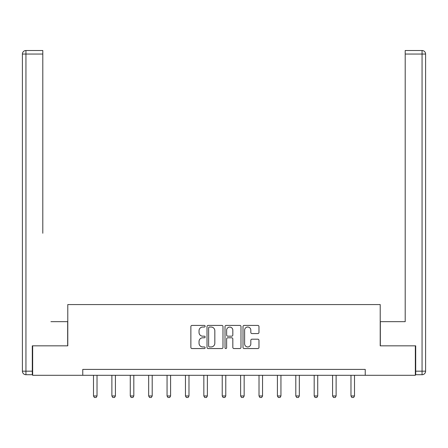 <?xml version="1.0" encoding="UTF-8"?>
<svg xmlns="http://www.w3.org/2000/svg" width="448" height="448" viewBox="0 0 448 448"><rect width="100%" height="100%" fill="white"/><g stroke="black" fill="none" stroke-linecap="round" stroke-linejoin="round"><path stroke-width="0.67" d="M205.139 326.228A0.812 0.812 0 0 0 204.327 325.416L192.03 325.416A1.159 1.159 0 0 0 190.876 326.575L190.876 347.407A1.159 1.159 0 0 0 192.03 348.561L204.327 348.561A0.812 0.812 0 0 0 205.139 347.754A0.812 0.812 0 0 0 204.327 346.942L202.737 346.942A3.702 3.702 0 0 1 199.035 343.241L199.035 341.505A3.702 3.702 0 0 1 202.737 337.798L204.327 337.798A0.812 0.812 0 0 0 205.139 336.991A0.812 0.812 0 0 0 204.327 336.179L202.737 336.179A3.702 3.702 0 0 1 199.035 332.478L199.035 330.742A3.702 3.702 0 0 1 202.737 327.04L204.327 327.04A0.812 0.812 0 0 0 205.139 326.228M257.818 333.575A1.159 1.159 0 0 0 258.978 332.422L258.978 326.575A1.159 1.159 0 0 0 257.818 325.416L244.166 325.416A1.159 1.159 0 0 0 243.006 326.575L243.006 347.407A1.159 1.159 0 0 0 244.166 348.561L257.818 348.561A1.159 1.159 0 0 0 258.978 347.407L258.978 340.346A1.159 1.159 0 0 0 257.818 339.186L251.978 339.186A1.159 1.159 0 0 0 250.818 340.346L250.818 343.846A3.097 3.097 0 0 1 247.722 346.942A3.097 3.097 0 0 1 244.625 343.846L244.625 330.131A3.097 3.097 0 0 1 247.722 327.04A3.097 3.097 0 0 1 250.818 330.131L250.818 332.422A1.159 1.159 0 0 0 251.978 333.575L257.818 333.575M42.795 50.506L25.939 50.506L42.795 50.506L35.252 50.506L42.795 50.506L42.795 54.046L25.939 54.046L25.939 371.179L32.301 371.179L32.301 345.834L67.788 345.834L67.788 304.567L380.212 304.567L380.212 345.834L415.341 345.834L415.341 375.306L365.238 375.306L365.238 369.41L82.762 369.41L82.762 375.306L365.238 375.306M32.659 345.834L32.659 375.306L82.762 375.306M222.986 326.575A1.159 1.159 0 0 0 221.833 325.416L208.174 325.416A1.159 1.159 0 0 0 207.015 326.575L207.015 347.407A1.159 1.159 0 0 0 208.174 348.561L221.833 348.561A1.159 1.159 0 0 0 222.986 347.407L222.986 326.575M226.167 325.416L239.826 325.416A1.159 1.159 0 0 1 240.985 326.575L240.985 347.407A1.159 1.159 0 0 1 239.826 348.561L233.979 348.561A1.159 1.159 0 0 1 232.826 347.407L232.826 338.957A1.159 1.159 0 0 0 231.666 337.798L227.791 337.798A1.159 1.159 0 0 0 226.632 338.957L226.632 347.754A0.812 0.812 0 0 1 225.82 348.561A0.812 0.812 0 0 1 225.014 347.754L225.014 326.575A1.159 1.159 0 0 1 226.167 325.416M209.446 327.04A0.812 0.812 0 0 0 208.639 327.846L208.639 346.13A0.812 0.812 0 0 0 209.446 346.942L211.126 346.942A3.702 3.702 0 0 0 214.827 343.241L214.827 330.742A3.702 3.702 0 0 0 211.126 327.04L209.446 327.04M232.826 330.193A3.097 3.097 0 0 0 229.729 327.096A3.097 3.097 0 0 0 226.632 330.193L226.632 335.026A1.159 1.159 0 0 0 227.791 336.179L231.666 336.179A1.159 1.159 0 0 0 232.826 335.026L232.826 330.193M93.492 375.306L93.492 395.959L97.026 395.959L97.026 375.306M97.026 395.959L96.141 397.494L94.377 397.494L93.492 395.959M67.67 345.834L67.67 321.664L50.932 321.664M42.795 54.046L42.795 233.246M22.4 371.179L25.939 371.179L25.939 374.718L32.301 374.718L25.939 374.718A3.539 3.539 0 0 1 22.4 371.179L22.4 54.046A3.539 3.539 0 0 1 25.939 50.506A3.539 3.539 0 0 0 22.4 54.046A3.539 3.539 0 0 1 25.939 50.506A3.539 3.539 0 0 0 22.4 54.046L25.939 54.046L25.939 50.506M32.301 371.179L32.301 374.718M397.068 321.664L405.205 321.664L405.205 50.506L422.061 50.506L412.748 50.506M380.33 345.834L380.33 321.664L405.205 321.664L405.205 233.246M415.699 371.179L422.061 371.179L422.061 374.718A3.539 3.539 0 0 0 425.6 371.179L425.6 54.046L425.6 371.179A3.539 3.539 0 0 1 422.061 374.718L415.699 374.718L415.699 345.834L415.341 345.834M422.061 50.506A3.539 3.539 0 0 1 425.6 54.046A3.539 3.539 0 0 0 422.061 50.506L422.061 54.046L405.205 54.046M111.882 375.306L111.882 395.959L115.422 395.959L115.422 375.306M115.422 395.959L114.537 397.494L112.767 397.494L111.882 395.959M130.273 375.306L130.273 395.959L133.812 395.959L133.812 375.306M133.812 395.959L132.927 397.494L131.158 397.494L130.273 395.959M148.663 375.306L148.663 395.959L152.202 395.959L152.202 375.306M152.202 395.959L151.318 397.494L149.548 397.494L148.663 395.959M167.059 375.306L167.059 395.959L170.593 395.959L170.593 375.306M170.593 395.959L169.708 397.494L167.938 397.494L167.059 395.959M185.45 375.306L185.45 395.959L188.983 395.959L188.983 375.306M188.983 395.959L188.098 397.494L186.334 397.494L185.45 395.959M203.84 375.306L203.84 395.959L207.379 395.959L207.379 375.306M207.379 395.959L206.494 397.494L204.725 397.494L203.84 395.959M222.23 375.306L222.23 395.959L225.77 395.959L225.77 375.306M225.77 395.959L224.885 397.494L223.115 397.494L222.23 395.959M240.621 375.306L240.621 395.959L244.16 395.959L244.16 375.306M244.16 395.959L243.275 397.494L241.506 397.494L240.621 395.959M259.017 375.306L259.017 395.959L262.55 395.959L262.55 375.306M262.55 395.959L261.666 397.494L259.902 397.494L259.017 395.959M277.407 375.306L277.407 395.959L280.941 395.959L280.941 375.306M280.941 395.959L280.062 397.494L278.292 397.494L277.407 395.959M295.798 375.306L295.798 395.959L299.337 395.959L299.337 375.306M299.337 395.959L298.452 397.494L296.682 397.494L295.798 395.959M314.188 375.306L314.188 395.959L317.727 395.959L317.727 375.306M317.727 395.959L316.842 397.494L315.073 397.494L314.188 395.959M332.578 375.306L332.578 395.959L336.118 395.959L336.118 375.306M336.118 395.959L335.233 397.494L333.463 397.494L332.578 395.959M350.974 375.306L350.974 395.959L354.508 395.959L354.508 375.306M354.508 395.959L353.623 397.494L351.859 397.494L350.974 395.959M425.6 371.179L422.061 371.179L422.061 54.046L425.6 54.046"/></g></svg>
